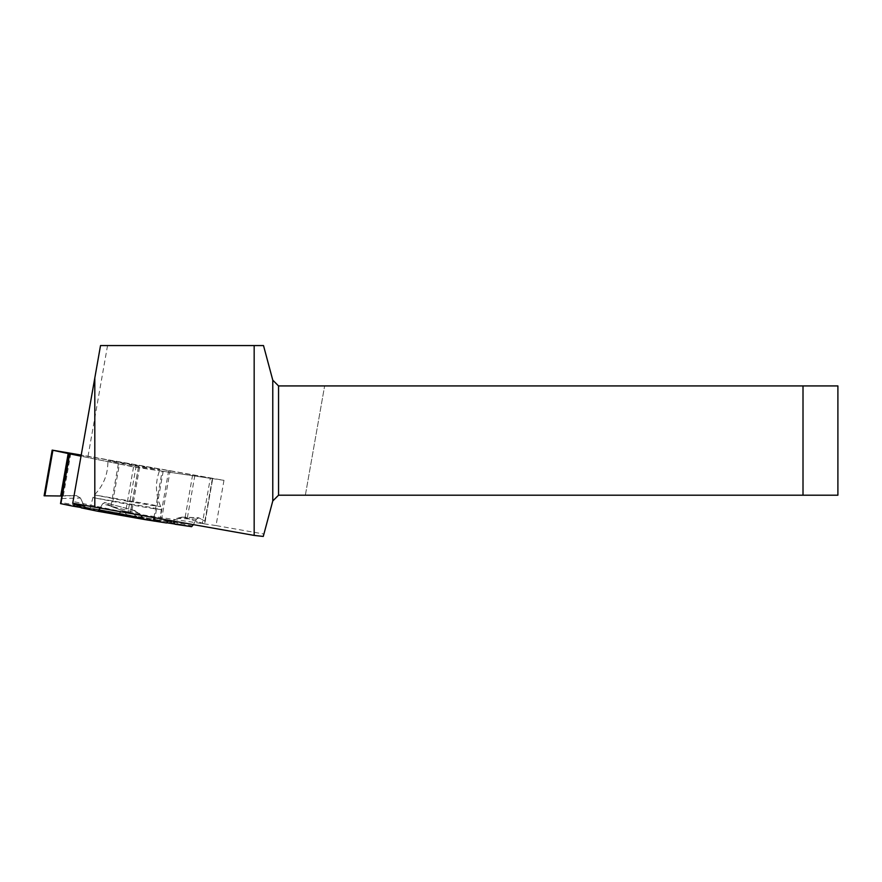 <?xml version="1.0" encoding="UTF-8"?>
<svg xmlns="http://www.w3.org/2000/svg" width="882" height="882" viewBox="0 0 882 882"><rect width="100%" height="100%" fill="white"/><g stroke="black" fill="none" stroke-linecap="round" stroke-linejoin="round"><path stroke-width="0.66" stroke-dasharray="4.41 3.31" d="M263.277 536.432L263.927 534.018L216.035 525.573L223.973 480.337L81.177 455.266L81.023 456.181L119.423 464.02L111.904 506.676L127.934 512.651L135.971 467.096L119.423 464.02M139.819 513.776L102.544 503.865L100.074 508.241L102.544 503.865L104.991 502.696L111.904 506.676L127.934 512.651L130.238 513.026L130.878 510.061L133.48 510.27L139.819 513.776L140.966 515.452L139.819 513.776L134.582 510.513L130.878 510.061L130.238 513.026L127.934 512.651M102.544 503.865L104.649 502.553L133.48 510.27M111.904 506.676L104.991 502.696M170.127 470.745L210.379 477.912L202.342 523.467L187.315 518.164L181.901 517.117L176.521 518.429L171.946 521.703L169.41 522.089L161.34 520.589L170.127 470.745L81.221 455.057M69.358 453.359L61.398 498.528L80.46 498.01L84.253 506.136L85.83 507.271L119.081 513.137L123.326 510.91L133.16 513.081L135.608 516.047L161.34 520.589M80.46 498.01L76.403 495.629L61.839 496.026M69.391 452.984L61.872 495.64L76.403 495.629M61.398 498.528L60.505 503.611M61.872 495.64L44.883 495.794L76.403 495.629L80.46 498.01L84.253 506.136L85.83 507.271L119.081 513.137L123.326 510.91L133.16 513.081L136.071 516.356L133.16 513.081M133.777 465.63L115.443 462.278L107.858 460.636L115.487 461.683L159.851 469.808L133.777 465.63M153.92 517.734L162.134 471.153L212.738 478.661L204.624 523.886L212.661 478.331L205.219 521.317L198.913 517.844L183.677 517.304M173.534 521.053L172.707 521.053M176.521 518.429L196.443 519.123L193.345 524.691L196.443 519.123L198.913 517.844L205.219 521.317L204.624 523.886L183.677 517.304L176.521 518.429L171.946 521.703L169.41 522.089L135.608 516.047M196.443 519.123L198.913 517.844M162.134 471.153L138.43 467.217L130.238 513.026M124.968 515.617A35.523 0.562 -170 0 1 90.074 508.903A35.523 0.562 -170 0 1 125.156 514.515A35.523 0.562 -170 0 1 160.039 521.24A35.523 0.562 -170 0 1 124.968 515.617M79.843 504.592L91.133 509.377L80.615 506.455M81.056 507.525L84.474 508.087M119.081 513.137L136.071 516.356M123.326 510.91L126.732 514.746M166.599 522.982L154.637 520.766L166.775 522.772M81.199 507.856L91.133 509.377M44.1 495.805L44.883 495.794L52.92 450.239M168.208 521.064L157.316 521.086M168.484 520.733L154.637 520.766M202.342 523.467L204.624 523.886M212.661 478.331L210.379 477.912M135.971 467.096L138.265 467.471M263.927 534.018L272.781 500.965L278.547 495.199L837.9 495.199L837.9 385.93L278.547 385.93L272.781 380.164L263.509 345.568L100.526 345.568L81.177 455.266M305.359 495.199L324.631 385.93L305.359 495.199M216.035 525.573L125.531 512.376L73.03 501.505L72.732 503.203M88.013 456.358L107.549 345.568M223.973 480.337L133.546 466.92L81.023 456.181L73.03 501.505M133.546 466.92L125.531 512.376M110.889 506.224L118.364 463.822M168.705 470.492L159.918 520.336M63.361 495.629L70.836 453.227M127.493 501.296L151.098 505.298L160.756 506.621L150.976 504.515L94.407 494.923L127.493 501.296M163.181 471.319L154.956 517.921M204.878 521.019L212.353 478.617M138.43 467.217L130.878 510.061M139.577 467.383L132.057 510.039M194.867 475.321L187.315 518.164M192.618 474.924L185.099 517.569M126.986 504.162L151.197 508.275L161.263 509.653L151.307 507.503L92.897 497.602L126.986 504.162M84.253 506.136L60.682 502.586M85.83 507.271L60.527 503.468M169.41 522.089L191.615 526.686M192.629 525.981L171.946 521.703M160.039 521.24L161.263 509.653L160.756 506.621C155.353 494.471 155.045 482.2 159.851 469.808M90.074 508.903L92.897 497.602L94.407 494.923C103.646 485.354 108.122 473.932 107.858 460.636M134.582 510.513L104.649 502.553M181.901 517.117L198.351 517.69"/><path stroke-width="1.32" d="M44.883 495.794L61.839 496.004L60.505 503.611L72.974 506.18L74.838 504.008L79.843 504.592L81.199 507.856L97.748 511.251L98.751 510.59L100.074 508.241L97.759 511.251L81.199 507.856L79.843 504.592L74.838 504.008L72.974 506.18L60.505 503.611L69.292 453.767L81.023 456.181M97.759 511.251L166.599 522.982L168.484 520.733L172.233 520.964L168.484 520.733L166.599 522.982L145.243 519.652L142.994 518.418L140.966 515.452L142.994 518.418L145.199 519.641M81.221 455.057L52.159 450.118L52.909 450.272L44.883 495.827L61.839 496.004M69.292 453.767L52.909 450.272M174.901 524.217L173.6 521.207L174.901 524.217L191.615 526.686L193.345 524.691L191.615 526.686L166.775 522.772M74.838 504.008L80.615 506.455M72.974 506.18L81.056 507.525M44.883 495.827L44.1 495.805L52.159 450.118M172.707 521.053L168.208 521.064M94.804 377.992L100.526 345.568L263.509 345.568L272.781 380.164L272.781 500.965L263.277 536.432L254.17 535.418L72.732 503.203L94.804 377.992L94.804 507.315M254.17 535.418L254.17 345.568M803.006 495.199L803.006 385.93L837.9 385.93L837.9 495.199L278.547 495.199L272.781 500.965M803.006 385.93L278.547 385.93L272.781 380.164M278.547 385.93L278.547 495.199M69.667 453.855L60.88 503.699M68.245 453.127L60.693 495.971M154.956 517.921L154.394 521.174M153.347 520.997L153.92 517.734M97.77 511.251L145.155 519.63M98.751 510.59L142.994 518.418"/></g></svg>
